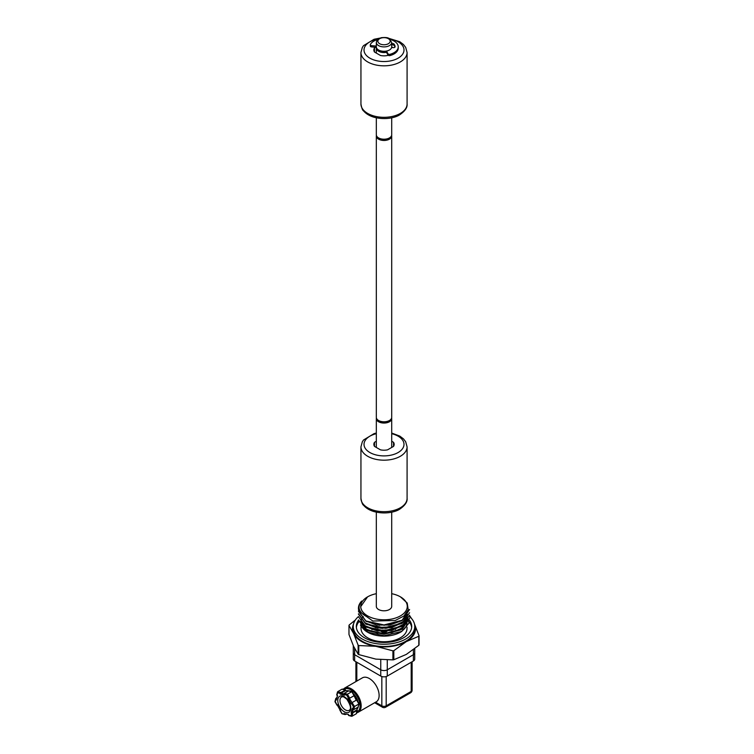<?xml version="1.0" encoding="UTF-8"?>
<svg xmlns="http://www.w3.org/2000/svg" width="754" height="754" viewBox="0 0 754 754"><rect width="100%" height="100%" fill="white"/><g stroke="black" fill="none" stroke-linecap="round" stroke-linejoin="round"><path stroke-width="1.13" d="M391.703 441.26L393.531 442.315A10.151 5.862 180 0 1 394.163 444.351A10.151 5.862 180 0 1 393.531 446.396L387.547 449.846A10.151 5.862 180 0 1 380.478 449.846L374.493 446.396A10.151 5.862 180 0 1 373.861 444.351A10.151 5.862 180 0 1 374.493 442.315L376.321 441.26M374.493 446.396L374.493 442.315M393.531 442.315L393.531 446.396M358.47 620.288A27.691 15.985 0 0 0 356.322 626.461A27.691 15.985 0 0 0 364.436 637.761A27.691 15.985 0 0 0 394.606 641.23A27.691 15.985 0 0 0 411.703 626.461A27.691 15.985 0 0 0 409.384 620.061M358.442 616.584A30.763 17.757 0 0 0 353.249 626.461A30.763 17.757 0 0 0 362.259 639.024A30.763 17.757 0 0 0 395.784 642.87A30.763 17.757 0 0 0 414.775 626.461A30.763 17.757 0 0 0 409.497 616.508M377.254 419.469A6.918 3.996 0 0 0 382.071 422.447A6.918 3.996 0 0 0 388.904 421.429A6.918 3.996 0 0 0 390.77 419.469M376.397 135.4A7.691 4.439 0 0 0 376.321 136.022L376.321 417.348A7.691 4.439 0 0 0 384.012 421.788A7.691 4.439 0 0 0 391.703 417.348L391.703 136.022A7.691 4.439 0 0 0 391.628 135.4M376.397 417.98A7.691 4.439 0 0 0 376.321 418.602A7.691 4.439 0 0 0 384.012 423.051A7.691 4.439 0 0 0 391.703 418.602A7.691 4.439 0 0 0 391.628 417.98M391.703 42.46L391.703 46.852A7.691 4.439 180 0 1 384.012 51.291A7.691 4.439 180 0 1 376.321 46.852L376.321 42.46A7.691 4.439 0 0 0 378.574 45.598A7.691 4.439 0 0 0 386.953 46.559A7.691 4.439 0 0 0 391.703 42.46L389.13 38.614C388.235 37.596 385.596 37.295 381.213 37.7C375.86 40.122 377.311 39.66 376.321 42.46M386.613 51.819A6.918 3.996 180 0 1 377.254 48.972M376.397 47.483A7.691 4.439 0 0 0 376.321 48.105A7.691 4.439 0 0 0 378.574 51.253A7.691 4.439 0 0 0 386.613 52.29M376.321 117.812L376.321 134.768A7.691 4.439 0 0 0 378.574 137.907A7.691 4.439 0 0 0 386.953 138.868A7.691 4.439 0 0 0 391.703 134.768L391.703 117.812M377.254 136.889A6.918 3.996 0 0 0 382.071 139.858A6.918 3.996 0 0 0 388.904 138.849A6.918 3.996 0 0 0 390.77 136.889M376.321 136.022A7.691 4.439 0 0 0 384.012 140.461A7.691 4.439 0 0 0 391.703 136.022M376.321 512.173L376.321 606.367A7.691 4.439 0 0 0 378.574 609.505A7.691 4.439 0 0 0 386.953 610.467A7.691 4.439 0 0 0 391.703 606.367L391.703 512.173M376.321 593.69A23.261 13.431 0 0 0 367.566 596.866A23.261 13.431 0 0 0 367.566 615.867A23.261 13.431 0 0 0 400.459 615.867A23.261 13.431 0 0 0 400.459 596.866A23.261 13.431 0 0 0 391.703 593.69M407.009 627.045L407.009 628.468A22.997 13.28 180 0 1 392.815 640.74A22.997 13.28 180 0 1 367.754 637.856A22.997 13.28 180 0 1 361.015 628.468L361.015 626.348M356.378 627.469A27.691 15.985 180 0 1 358.772 621.899M409.29 621.956A27.691 15.985 180 0 1 411.646 627.469M358.442 608.252L358.951 611.164A25.57 14.76 180 0 1 358.442 608.252A25.57 14.76 180 0 1 361.684 601.061C356.896 607.036 358.678 612.286 367.01 616.819L367.537 615.914A23.299 13.449 0 0 1 360.714 606.668L367.566 596.866M358.48 611.447L366.124 621.4L384.201 625.264L402.146 620.561L409.582 609.468L402.08 620.269L384.012 624.953L365.916 620.985L358.461 610.919M358.442 614.142L365.926 624.208L384.012 628.176L402.061 623.492L409.582 612.691L402.071 623.153L384.022 627.856L365.944 623.888L358.461 613.813M409.573 615.264L402.061 626.074L384.022 630.749L365.916 626.781L358.442 616.715L365.944 627.092L384.022 631.06L402.052 626.395L409.582 615.264M358.461 620.193L366.161 630.137L384.229 633.973L402.155 629.251L409.582 618.167L402.099 628.959L384.003 633.652L365.935 629.694L358.442 619.939M371.109 633.68A22.997 13.28 180 0 1 367.754 632.078A22.997 13.28 180 0 1 362.41 627.253M361.128 623.982A22.997 13.28 180 0 1 361.025 622.964L361.015 623.633M403.89 616.018A22.997 13.28 180 0 1 407.009 622.691A22.997 13.28 180 0 1 397.914 633.266M367.085 631.909A23.261 13.431 180 0 1 363.287 616.602M401.741 631.456L400.459 632.191A23.261 13.431 180 0 1 367.566 632.191L384.125 635.754L401.731 631.447L409.083 623.011L406.349 613.662M360.421 625.123L366.698 631.692M404.097 615.848A23.299 13.449 180 0 1 405.511 617.479L406.472 616.395M400.459 596.866L407.207 603.011L408.206 609.741L403.88 616.027L395.2 620.514L372.844 621.023L358.951 611.164M360.714 621.55L367.547 630.702L384.022 634.274L400.487 629.976L407.311 619.458L403.022 627.516L391.741 632.71L377.584 633.237L365.831 628.996M365.699 626.659L377.452 630.957L391.609 630.485L402.994 625.283L407.311 617.196L403.022 624.614L391.722 629.816L377.566 630.335L365.813 626.093M365.577 623.681L377.311 628.044L391.524 627.601L402.956 622.408L407.301 614.303L403.013 621.72L391.722 626.923L377.566 627.441L365.803 623.181M360.864 614.312L365.954 621.032L376.717 625.047L389.78 625.038L401.043 620.919M405.511 617.479L405.511 616.989M414.775 626.461L414.775 628.723A30.763 17.757 180 0 1 395.784 645.132A30.763 17.757 180 0 1 362.259 641.277A30.763 17.757 180 0 1 353.249 628.723L353.249 626.461M353.532 624.058A31.536 18.209 0 0 0 353.551 633.435A31.536 18.209 0 0 0 375.85 646.31A31.536 18.209 0 0 0 406.312 641.597A31.536 18.209 0 0 0 414.493 624.058M393.814 650.693A36.145 20.867 180 0 1 392.919 650.834L375.85 646.31L358.781 645.547A36.145 20.867 180 0 1 358.131 645.17L353.551 633.435L348.979 625.462L348.979 634.5L353.551 646.244L358.131 654.218A36.145 20.867 0 0 0 358.781 654.595L375.85 659.119L392.919 659.873A36.145 20.867 0 0 0 393.814 659.741L406.312 654.406L418.809 645.311A36.145 20.867 0 0 0 419.045 644.793L419.045 635.754A36.145 20.867 180 0 1 418.809 636.263L406.312 641.597L393.814 650.693L393.814 659.741M348.979 625.462A36.145 20.867 180 0 1 349.215 624.943L355.304 620.071M358.781 645.547L358.781 654.595M358.131 654.218L358.131 645.17M392.919 659.873L392.919 650.834M418.809 645.311L418.809 636.263M409.243 615.66A36.145 20.867 180 0 1 409.893 616.037L411.599 618.6M414.474 624.01L419.045 635.754M386.613 51.036A1.536 0.886 0 0 0 386.613 51.112A1.536 0.886 0 0 0 386.679 51.376L387.952 53.741A1.536 0.886 0 0 0 390.072 54.288A14.232 8.219 0 0 0 394.069 52.667A14.232 8.219 0 0 0 398.244 46.852L398.244 48.105A14.232 8.219 180 0 1 394.069 53.92A14.232 8.219 180 0 1 390.072 55.542A1.536 0.886 180 0 1 387.952 55.004L386.679 52.629A1.536 0.886 180 0 1 386.613 52.375A1.536 0.886 180 0 1 386.679 52.111M391.703 43.741A1.536 0.886 180 0 1 393.993 44.081A11.074 6.4 180 0 1 395.087 46.739A1.536 0.886 180 0 1 395.087 46.748A1.536 0.886 180 0 1 393.39 47.634L392.165 47.559A1.536 0.886 0 0 0 391.599 47.587M398.244 46.852A14.232 8.219 0 0 0 390.327 39.491M377.707 39.491A14.232 8.219 0 0 0 373.956 41.046A14.232 8.219 0 0 0 370.365 44.533A1.536 0.886 0 0 0 370.299 44.788A1.536 0.886 0 0 0 371.618 45.664L375.86 46.032A1.536 0.886 0 0 0 376.321 46.022M394.955 47.116A11.074 6.4 0 0 0 393.993 45.334A1.536 0.886 0 0 0 391.703 45.004M376.359 47.276A1.536 0.886 180 0 1 375.86 47.285L371.618 46.918A1.536 0.886 180 0 1 370.299 46.041A1.536 0.886 180 0 1 370.365 45.796M388.084 55.183L387.547 55.485A10.151 5.862 180 0 1 380.478 55.485L374.493 52.035A10.151 5.862 180 0 1 373.861 49.99A10.151 5.862 180 0 1 374.493 47.954L375.68 47.266M392.928 47.606L391.703 46.899M374.493 52.035L374.493 47.954M358.075 707.148L359.102 703.774L358.075 707.148L353.72 709.655L352.787 708.986L353.4 706.649L351.694 703.708L352.231 702.502L356.585 699.995L358.904 703.982L354.55 706.498L349.347 698.421L354.088 695.688L353.852 694.934M352.231 702.502L351.307 703.934L348.037 698.298L349.347 698.421L354.078 695.688L351.76 691.691L347.415 694.208L344.267 693.378L348.612 690.871L352.146 691.993M348.612 690.871L349.564 691.116M344.107 693.991L341.015 693.18L345.643 690.626M344.239 694.302L344.531 695.207L340.082 694.048L340.865 692.492L345.379 690.212M337.717 691.663L340.865 692.492L339.941 693.36L337.622 692.747L337.717 691.663L342.071 689.156L342.872 689.363M336.397 698.6L335.992 698.242L336.586 697.902M356.557 712.916L356.34 713.727L351.995 716.234L352.825 713.077L352.297 712.615L356.821 709.882L357.057 710.315M351.995 716.234L351.006 715.782L351.618 713.454L357.349 710.343M342.297 713.699L345.012 714.547L346.048 714.17M337.481 705.395L341.92 713.397M335.162 701.409L336.934 704.82M335.992 698.242L335.228 701.88M336.52 698.704L336.359 700.014L335.841 699.552M336.275 699.071L337.538 695.546L336.359 700.014M336.887 694.83L337.538 695.546M344.267 693.378L344.531 695.207M346.708 695.131L347.415 694.208L349.733 698.195L348.414 698.072L346.708 695.131L344.389 694.519M353.4 706.649L354.55 706.498L353.72 709.655M353.117 709.505L352.297 712.615L351.091 712.992L352.259 708.515M348.848 715.414L351.006 715.782M345.304 713.831L348.536 714.49L348.687 715.178M344.87 713.859L348.536 714.49M339.979 709.702L340.205 710.457M340.224 709.608L340.591 710.23M337.679 705.226L337.321 704.594M358.31 706.781L358.32 706.187M356.585 699.995L357.132 700.57M354.088 695.688L356.199 700.212M346.397 690.796A10.763 6.22 60 0 1 348.716 690.834M353.174 693.482A10.763 6.22 60 0 1 358.065 701.899M358.188 707.045A10.763 6.22 60 0 1 357.038 709.184M344.465 688.195L362.41 677.837A13.845 7.992 60 0 1 376.255 685.829A13.845 7.992 60 0 1 376.255 701.814L358.301 712.172A13.845 7.992 -120 0 0 358.301 696.187A13.845 7.992 -120 0 0 344.465 688.195L343.136 689.288M380.751 676.074L354.644 661.004A4.618 2.667 180 0 1 353.296 659.119L353.296 652.832A4.618 2.667 0 0 0 354.644 654.717L380.751 669.788A4.618 2.667 0 0 0 387.273 669.788L413.381 654.717A4.618 2.667 0 0 0 414.728 652.832A4.618 2.667 180 0 1 413.381 654.717L413.381 661.004L387.273 676.074A4.618 2.667 180 0 1 380.751 676.074L380.751 669.788A4.618 2.667 180 0 0 387.273 669.788L413.381 654.717L413.381 649.684M414.728 648.657L414.728 659.119A4.618 2.667 180 0 1 413.381 661.004M380.751 659.703L380.751 669.788L354.644 654.717A4.618 2.667 180 0 1 353.296 652.832L353.296 645.678M387.547 624.736L388.433 625.245M391.562 627.055L392.24 627.441M395.087 629.09L395.567 629.364M371.92 629.675L372.448 629.373M375.36 627.686L376.086 627.271M379.328 625.396L380.261 624.859M386.51 631.673A3.534 2.045 180 0 1 383.032 632.191A3.534 2.045 180 0 1 380.563 630.683M387.509 630.551A3.534 2.045 180 0 1 387.132 631.192M381.194 630.712A3.534 2.045 0 0 0 386.51 630.919A3.534 2.045 0 0 0 386.962 630.598M386.925 628.318A3.534 2.045 0 0 0 385.963 627.771M381.892 627.837A3.534 2.045 0 0 0 381.515 628.035A3.534 2.045 0 0 0 380.977 628.421M385.219 630.712A2.46 1.423 180 0 1 382.957 630.759M382.269 628.478A2.46 1.423 180 0 1 382.269 628.468A2.46 1.423 180 0 1 385.643 628.412M360.94 498.356C361.694 502.475 362.57 504.775 363.551 505.237C366.029 508.158 369.554 510.279 374.116 511.608C385.973 514.69 395.935 511.712 399.686 509.186C405.03 505.491 407.499 501.881 407.085 498.356A23.072 13.318 180 0 1 400.327 507.781A23.072 13.318 180 0 1 375.181 510.665A23.072 13.318 180 0 1 360.94 498.356L360.94 446.868A23.072 13.318 0 0 0 375.181 459.167A23.072 13.318 0 0 0 400.327 456.283A23.072 13.318 0 0 0 407.085 446.868L405.68 441.74L403.447 438.856L399.771 436.085L391.703 433.05M376.321 433.701A20 11.546 0 0 0 367.396 450.779A20 11.546 0 0 0 398.15 452.513A20 11.546 0 0 0 391.703 433.701M388.367 38.69A6.155 3.553 0 0 0 378.065 40.282A6.155 3.553 0 0 0 385.605 44.637A6.155 3.553 0 0 0 388.367 38.69M386.679 52.629L386.679 51.376M393.993 45.334L393.993 44.081M387.952 53.741L387.952 55.004M390.072 55.542L390.072 54.288M371.618 46.918L371.618 45.664M375.86 46.032L375.86 47.285M360.94 103.995C361.694 108.124 362.57 110.414 363.551 110.876C366.029 113.797 369.554 115.927 374.116 117.256C385.973 120.329 395.935 117.351 399.686 114.825C405.03 111.13 407.499 107.52 407.085 103.995A23.072 13.318 180 0 1 400.327 113.42A23.072 13.318 180 0 1 375.181 116.305A23.072 13.318 180 0 1 360.94 103.995L360.94 52.507A23.072 13.318 0 0 0 375.181 64.816A23.072 13.318 0 0 0 400.327 61.922A23.072 13.318 0 0 0 407.085 52.507L405.68 47.379L403.447 44.495L399.771 41.724L388.074 38.105M378.423 38.906A20 11.546 0 0 0 366.802 55.871A20 11.546 0 0 0 398.15 58.152A20 11.546 0 0 0 389.601 38.906M342.071 689.156L347.839 691.314M357.311 707.591L356.34 713.727M345.445 714.519L345.332 713.981M337.622 692.747L337.01 695.075M340.082 694.048L339.941 693.36M351.618 713.454L351.091 712.992M344.239 714.01L344.097 713.322M337.783 700.494A9.227 5.325 60 0 1 347.575 699.627A9.227 5.325 60 0 1 347.575 712.671A9.227 5.325 60 0 1 337.783 700.494M339.96 700.494A7.691 4.439 60 0 1 341.553 696.979C342.957 697.224 341.732 695.103 346.831 699.231C353.438 709.533 349.055 709.976 349.243 710.296A7.691 4.439 60 0 1 343.315 708.242A7.691 4.439 60 0 1 339.96 700.494M356.934 712.04A13.072 7.549 -120 0 0 357.358 696.687A13.072 7.549 -120 0 0 343.852 689.476M357.537 712.53A13.845 7.992 -120 0 0 358.301 712.172L356.746 712.766M356.821 681.06L356.821 662.257M381.835 676.536L381.835 705.838L375.558 702.21M387.273 676.074L387.273 660.004M354.644 648.478L354.644 661.004M382.476 707.243A3.073 3.073 0 0 0 385.548 707.243A3.073 1.772 -120 0 0 386.189 705.838A3.073 1.772 180 0 1 381.835 705.838A3.073 1.772 120 0 0 382.476 707.243L374.663 702.728M411.203 662.257L411.203 691.39A3.073 1.772 60 0 1 410.562 692.803L385.548 707.243M410.562 692.803A3.073 3.073 0 0 0 412.108 690.136A3.073 1.772 180 0 1 411.203 691.39L386.189 705.838L386.189 676.536M407.085 498.356L407.085 446.868M376.321 433.05L374.088 433.616L363.541 439.997L362.354 441.721L360.94 446.868M376.321 53.091L376.321 48.105M391.703 447.452L391.703 418.602M376.321 447.452L376.321 418.602M386.613 51.112L386.613 52.375M370.299 44.788L370.299 46.041M407.085 103.995L407.085 52.507M379.95 38.105L374.088 39.265L363.541 45.636L362.354 47.37L360.94 52.507M354.201 695.245L352.137 691.701M352.052 691.625L349.045 690.843M345.605 690.589L348.009 691.22M345.502 689.938L345.634 690.598M345.464 689.901L342.467 689.109M337.038 705.282L334.974 701.729M334.964 701.616L335.747 698.609M336.718 695.047L337.236 695.508M336.699 695L337.49 691.993M344.088 693.934L344.229 694.623M352.627 709.071L353.155 709.542M351.6 716.281L348.602 715.489M348.423 714.764L348.565 715.452M345.012 714.547L342.014 713.765M341.92 713.699L339.865 710.145M337.415 705.056L340.243 709.919M356.576 713.397L357.368 710.391M357.481 707.488L356.84 709.929M359.093 703.661L357.028 700.108M353.975 695.744L356.482 700.051M355.916 681.578L355.916 661.739M412.108 690.136L412.108 661.739"/></g></svg>
